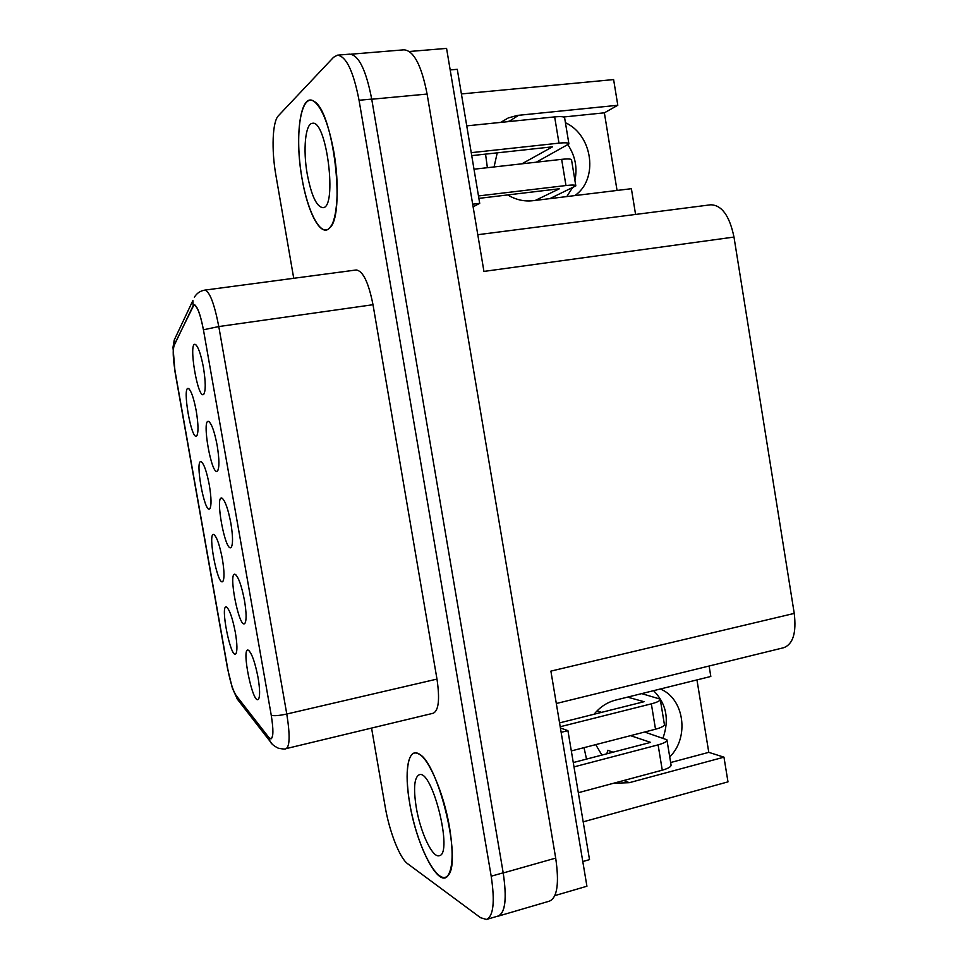 <?xml version="1.0" encoding="UTF-8"?>
<svg xmlns="http://www.w3.org/2000/svg" width="968" height="968" viewBox="0 0 968 968"><rect width="100%" height="100%" fill="white"/><g stroke="black" fill="none" stroke-linecap="round" stroke-linejoin="round"><path stroke-width="1.45" d="M196.25 411.001C198.416 424.529 198.561 432.817 196.686 435.854C191.458 441.541 181.694 384.925 188.554 388.567C191.216 390.661 193.781 398.151 196.25 411.001M222.374 558.996C224.37 571.289 224.528 578.779 222.809 581.441C217.691 587.128 207.079 531.045 213.94 534.59C216.868 536.986 219.675 545.117 222.374 558.996M203.437 367.465C205.736 381.973 205.821 390.915 203.716 394.303C197.883 400.534 187.865 340.494 195.427 344.499C198.258 346.677 200.921 354.324 203.437 367.465M230.868 523.228C232.986 536.357 233.082 544.403 231.158 547.356C225.447 553.587 214.448 494.273 222.035 498.157C225.169 500.625 228.109 508.986 230.868 523.228M258.057 677.588C260.005 689.47 260.114 696.694 258.383 699.271C252.854 705.503 240.814 646.43 248.365 650.218C251.789 653.049 255.02 662.173 258.057 677.588M192.838 306.384L194.072 305.186C197.291 306.07 200.436 314.431 203.522 330.282L271.209 715.025C273.508 729.315 273.412 737.241 270.931 738.802L268.753 737.386L236.131 695.496C232.986 690.692 230.19 681.762 227.71 668.694L175.22 372.111C173.042 358.838 172.691 349.932 174.204 345.37L192.838 306.384M244.493 600.583C246.525 613.071 246.622 620.694 244.807 623.452C239.169 629.684 227.661 570.551 235.236 574.387C238.515 577.025 241.601 585.761 244.493 600.583M217.183 445.522C219.385 459.328 219.482 467.81 217.461 470.968C211.689 477.2 201.187 417.583 208.773 421.528C211.75 423.839 214.545 431.837 217.183 445.522M235.357 632.503C237.281 644.24 237.426 651.355 235.805 653.848C230.759 659.535 219.7 603.572 226.548 607.069C229.597 609.622 232.538 618.104 235.357 632.503M209.342 485.162C211.423 498.06 211.569 505.937 209.778 508.781C204.587 514.468 194.411 458.166 201.283 461.76C204.079 463.999 206.765 471.803 209.342 485.162M477.793 234.704L710.693 204.792C721.789 205.047 729.545 215.803 733.986 237.063L483.939 271.415L446.575 48.4L409.428 51.485M554.858 895.606L586.923 886.228L550.889 671.114L794.244 613.409L733.986 237.063M794.244 613.409C796.543 632.769 793.034 644.216 783.705 647.713L556.322 703.506M709.12 666.02L710.815 676.463L615.612 700.094C607.178 702.272 600.003 706.991 594.074 714.251M670.655 762.53L708.782 752.342L696.96 679.911M708.782 752.342L723.967 757.17L727.984 781.866L583.196 821.844M617.052 190.454L604.371 112.82L617.802 105.27L613.615 79.582L461.409 93.932M635.577 214.436L631.39 188.699L532.836 200.715C524.111 201.683 515.738 199.759 507.704 194.931M497.213 916.309L498.169 916.164C505.344 912.933 507.014 898.534 503.215 872.967L371.712 99.087L503.191 872.821C506.99 898.389 505.32 912.8 498.145 916.03L486.807 919.358M653.582 690.668C666.335 703.579 669.493 719.321 663.056 737.906M567.998 144.898C575.246 155.981 577.545 167.791 574.919 180.338M572.306 187.961L566.788 196.577M617.802 105.27L517.336 115.422L508.297 117.927L500.662 122.404M485.549 154.118L487.376 167.706M504.497 122.016L509.446 121.145L518.679 115.265M574.75 195.609C598.648 179.697 593.009 135.193 565.445 122.73M584.019 747.659L586.535 759.106M613.53 783.269L629.309 782.688L723.967 757.17M669.723 756.915C689.664 737.507 684.315 698.594 660.321 688.998M503.215 872.967L555.692 858.108L427.106 94.053C421.504 65.4 413.808 50.651 404.007 49.816L351.142 54.184M555.692 858.108C559.359 883.373 557.265 897.723 549.413 901.147L498.544 916.055M604.371 112.82L563.63 116.995M333.851 151.988C339.707 185.166 337.493 220.232 329.725 227.855C320.045 238.636 305.283 207.176 300.455 167.936C295.3 128.732 301.81 93.109 314.08 101.422C322.187 107.932 328.781 124.787 333.851 151.988M449.563 827.555C453.363 851.562 452.903 867.401 448.196 875.06C439.992 886.591 421.83 856.148 412.864 818.505C403.608 780.922 405.955 747.115 418.345 753.576C428.618 757.956 443.937 793.482 449.563 827.555M203.437 329.786L271.246 715.219C273.533 729.485 273.448 737.398 270.967 738.947L268.789 737.531L236.144 695.593C233.01 690.801 230.202 681.895 227.746 668.852L175.148 371.7C172.969 358.45 172.631 349.557 174.131 345.007L194.011 304.751C197.218 305.634 200.364 313.983 203.437 329.786L218.792 326.555C214.291 303.48 209.62 291.344 204.78 290.122L356.236 269.975C362.976 270.883 368.566 282.462 373.007 304.714L436.979 679.088C439.932 699.235 438.685 710.621 433.228 713.247L286.104 748.627C289.856 746.364 290.085 734.833 286.782 714.021L436.979 679.088M293.727 278.288L275.892 175.268C271.367 149.883 272.371 121.665 278.433 115.712L333.561 57.281L337.36 55.176C346.157 56.108 353.393 71.148 359.055 100.273L491.199 876.209C495.035 901.861 493.45 916.272 486.444 919.467L480.527 917.688L407.601 863.698C399.724 858.192 389.293 831.306 385.191 806.828L371.567 728.081M337.36 55.176L349.75 54.148C358.741 55.067 366.061 70.047 371.712 99.087L359.055 100.273M571.326 750.926L655.517 729.219C661.761 727.512 664.701 725.855 664.363 724.258L660.285 699.525M601.588 712.363L597.002 710.948M641.699 693.62L660.224 699.138C660.551 700.614 657.587 702.187 651.343 703.845L560.206 726.738M627.542 697.129L643.998 701.691M559.564 722.89L644.023 701.715M578.319 792.719L662.269 770.177C668.477 768.398 671.405 766.62 671.03 764.829L666.976 740.205M644.627 732.026L666.904 739.77C667.267 741.44 664.326 743.134 658.095 744.864L574 766.898M630.567 735.656L650.593 742.383L573.274 762.554M612.998 752.196L607.759 750.297L606.839 753.806M601.902 755.088L595.731 744.634M471.234 152.666L558.984 143.143C565.506 142.502 568.821 142.768 568.93 143.917L536.26 162.201M471.731 155.63L552.51 146.821L521.873 163.822M568.869 143.615L564.646 117.927C564.525 116.644 561.186 116.305 554.652 116.898L466.745 125.864M478.47 195.947L565.965 185.529C572.463 184.803 575.754 184.924 575.827 185.88L549.824 198.646M575.779 185.638L571.556 159.962C571.471 158.873 568.155 158.667 561.646 159.345L474.005 169.206M478.882 198.379L559.419 188.76L535.352 200.4M494.067 166.944L497.237 152.835M560.411 727.972L567.926 730.634L589.512 859.62L582.796 861.544M561.15 732.34L567.926 730.634M409.694 803.283C416.47 845.693 438.976 889.652 448.232 875.314C462.389 860.516 437.318 759.807 418.394 753.83C407.818 748.01 404.104 771.871 409.694 803.283M416.24 807.312C413.276 788.146 414.28 777.292 419.289 774.727C432.357 769.028 453.532 854.611 439.133 855.724C432.333 857.987 420.245 831.887 416.24 807.312M450.193 69.938L457.283 69.309L479.717 203.353L473.122 206.825M472.674 204.2L479.717 203.353M302.028 178.475C307.776 213.154 321.11 237.995 329.725 227.855C345.794 215.198 333.222 110.775 314.08 101.422C300.443 91.355 294.308 136.512 302.028 178.475M307.243 174.143C302.875 149.967 305.295 123.614 312.349 123.311C326.748 119.245 337.626 208.471 322.828 207.672C316.548 206.704 311.345 195.524 307.243 174.143M623.815 780.51L629.309 782.688M371.736 99.232L427.106 94.053M491.199 876.209L503.191 872.821M193.116 305.912L192.886 300.552L174.24 340.022L174.397 344.971M239.205 701.534L236.204 695.581M272.081 743.932L270.024 741.282L268.862 737.519M271.246 715.219C273.75 716.102 278.929 715.703 286.782 714.021L218.792 326.555L373.007 304.714M204.78 290.122C200.255 290.86 196.782 293.231 194.374 297.224L194.556 296.91M286.104 748.627C285.596 749.305 282.958 749.147 278.215 748.167C273.799 745.929 271.076 743.63 270.024 741.282L237.293 699.077L232.368 688.127L227.565 668.707L175.014 371.785L172.994 347.318L174.24 340.022L175.91 336.477M655.517 729.219L651.343 703.845M662.269 770.177L658.095 744.864M558.984 143.143L554.652 116.898M565.965 185.529L561.646 159.345M194.072 305.186L195.016 305.053M249.006 650.641L248.365 650.218M258.879 698.485L258.383 699.271M235.902 574.835L235.236 574.387M245.291 622.69L244.807 623.452M222.725 498.641L222.035 498.157M231.654 546.605L231.158 547.356M209.475 422.048L208.773 421.528M217.957 470.254L217.461 470.968M196.153 345.044L195.427 344.499M204.2 393.613L203.716 394.303M236.228 653.194L235.805 653.848M223.233 580.8L222.809 581.441M210.201 508.152L209.778 508.781M189.171 389.015L188.554 388.567M197.109 435.249L196.686 435.854M331.552 225.229L329.725 227.855M420.705 755.161L418.345 753.576M421.758 756.093L420.753 755.415"/></g></svg>
